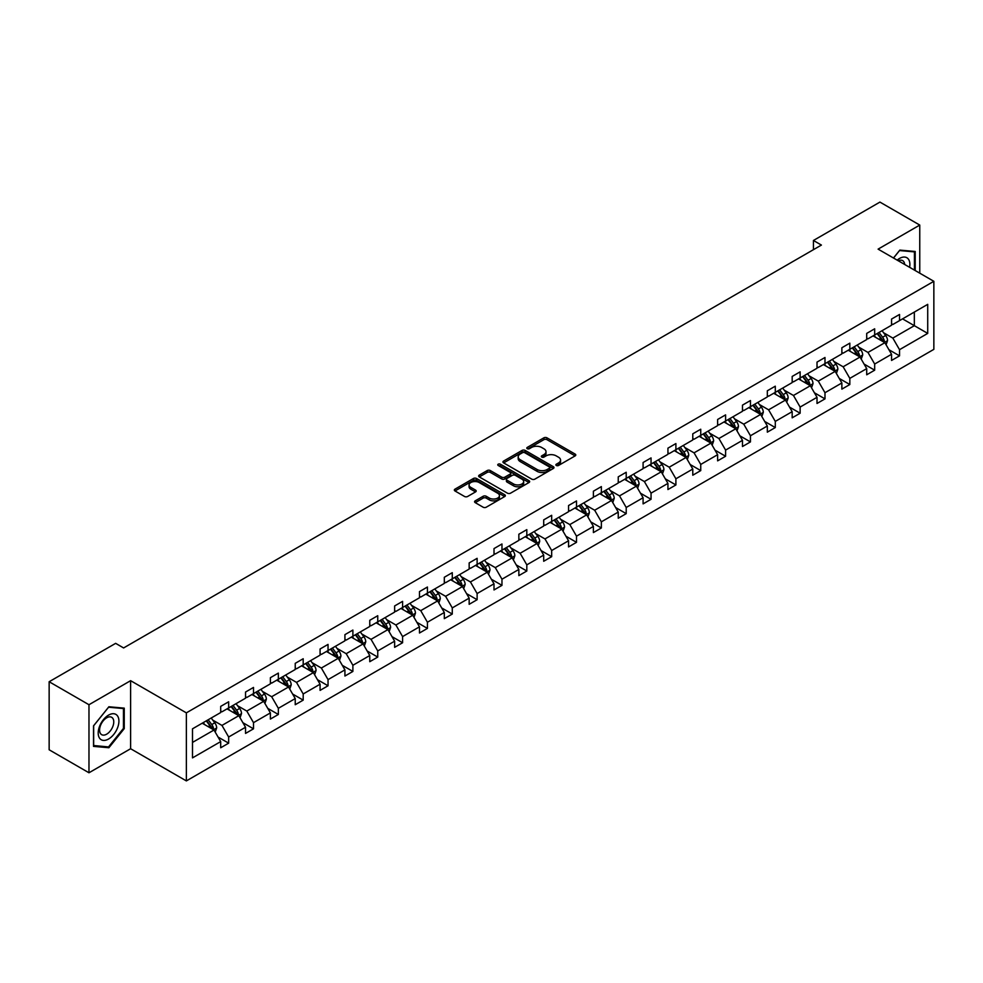 <?xml version="1.0" encoding="UTF-8"?>
<svg xmlns="http://www.w3.org/2000/svg" width="983" height="983" viewBox="0 0 983 983"><rect width="100%" height="100%" fill="white"/><g stroke="black" fill="none" stroke-linecap="round" stroke-linejoin="round"><path stroke-width="1.47" d="M556.329 465.475A1.548 0.897 0 0 0 558.516 465.475L575.129 455.891A2.212 1.278 0 0 0 575.78 454.982A2.212 1.278 0 0 0 575.129 454.085L546.99 437.84A2.212 1.278 0 0 0 543.857 437.84L527.257 447.425A1.548 0.897 0 0 0 526.802 448.064A1.548 0.897 0 0 0 527.257 448.69A1.548 0.897 0 0 0 529.444 448.69L531.594 447.449A7.078 4.079 0 0 1 541.596 447.449L543.943 448.801A7.078 4.079 0 0 1 546.007 451.689A7.078 4.079 0 0 1 543.943 454.576L541.793 455.817A1.548 0.897 0 0 0 541.338 456.456A1.548 0.897 0 0 0 541.793 457.083A1.548 0.897 0 0 0 543.98 457.083L546.13 455.842A7.078 4.079 0 0 1 556.132 455.842L558.479 457.193A7.078 4.079 0 0 1 560.556 460.081A7.078 4.079 0 0 1 558.479 462.968L556.329 464.222A1.548 0.897 0 0 0 555.874 464.848A1.548 0.897 0 0 0 556.329 465.475L556.329 464.222M475.231 500.839A2.212 1.278 0 0 0 474.58 501.748A2.212 1.278 0 0 0 475.231 502.645L483.12 507.203A2.212 1.278 0 0 0 486.253 507.203L504.697 496.55A2.212 1.278 0 0 0 505.348 495.653A2.212 1.278 0 0 0 504.697 494.744L476.558 478.5A2.212 1.278 0 0 0 473.425 478.5L454.982 489.153A2.212 1.278 0 0 0 454.33 490.05A2.212 1.278 0 0 0 454.982 490.959L464.517 496.464A2.212 1.278 0 0 0 467.65 496.464L475.539 491.905A2.212 1.278 0 0 0 476.19 490.996A2.212 1.278 0 0 0 475.539 490.099L470.808 487.371A5.91 3.416 0 0 1 469.075 484.951A5.91 3.416 0 0 1 472.737 481.793A5.91 3.416 0 0 1 479.176 482.542L497.705 493.233A5.91 3.416 0 0 1 499.438 495.653A5.91 3.416 0 0 1 495.788 498.799A5.91 3.416 0 0 1 489.337 498.062L486.253 496.28A2.212 1.278 0 0 0 483.12 496.28L475.231 500.839L475.231 502.645M130.616 680.678L88.974 704.725L49.15 681.735L49.15 749.783L88.974 772.773L130.616 748.727L186.365 780.907L186.365 712.859L130.616 680.678L130.616 748.727M919.756 273.176L919.756 225.07L878.102 249.129L933.85 281.31L186.365 712.859M919.756 225.07L879.932 202.093L813.433 240.479L813.433 249.67M49.15 681.735L115.65 643.349L123.612 647.944L821.407 245.074L813.433 240.479M531.742 479.126A2.212 1.278 0 0 0 534.875 479.126L553.318 468.486A2.212 1.278 0 0 0 553.97 467.576A2.212 1.278 0 0 0 553.318 466.679L525.18 450.423A2.212 1.278 0 0 0 522.047 450.423L503.603 461.076A2.212 1.278 0 0 0 502.952 461.985A2.212 1.278 0 0 0 503.603 462.882L531.742 479.126M498.823 465.819A1.548 0.897 0 0 1 500.396 466.028L500.396 464.197L529.014 480.712A2.212 1.278 0 0 1 529.653 481.609A2.212 1.278 0 0 1 529.014 482.518L510.558 493.171A2.212 1.278 0 0 1 507.437 493.171L479.299 476.915L479.299 475.121A2.212 1.278 0 0 0 478.647 476.018A2.212 1.278 0 0 0 479.299 476.915M479.299 475.121L487.187 470.562A2.212 1.278 0 0 1 490.32 470.562L501.723 477.148A2.212 1.278 0 0 0 504.857 477.148L510.091 474.125A2.212 1.278 0 0 0 510.742 473.216A2.212 1.278 0 0 0 510.091 472.319L498.209 465.463A1.548 0.897 0 0 1 497.754 464.824A1.548 0.897 0 0 1 498.713 464.001A1.548 0.897 0 0 1 500.396 464.197M88.974 704.725L88.974 772.773M192.496 728.821L220.696 712.54L220.696 706.384L228.658 701.788L228.658 707.944L245.541 698.2L245.541 692.032L253.503 687.436L253.503 693.605L270.386 683.849L270.386 677.692L278.349 673.097L278.349 679.253L295.232 669.509L295.232 663.341L303.194 658.745L303.194 664.913L320.077 655.157L320.077 649.001L328.039 644.406L328.039 650.562L344.922 640.818L344.922 634.649L352.885 630.054L352.885 636.222L369.768 626.466L369.768 620.31L377.742 615.714L377.742 621.87L394.625 612.126L394.625 605.958L402.588 601.363L402.588 607.531L419.471 597.775L419.471 591.619L427.433 587.023L427.433 593.179L444.316 583.435L444.316 577.267L452.278 572.671L452.278 578.84L469.161 569.083L469.161 562.927L477.124 558.332L477.124 564.488L494.007 554.744L494.007 548.588L501.969 543.98L501.969 550.148L518.852 540.392L518.852 534.236L526.814 529.64L526.814 535.796L543.697 526.052L543.697 519.896L551.672 515.289L551.672 521.457L568.555 511.713L568.555 505.545L576.517 500.949L576.517 507.105L593.4 497.361L593.4 491.205L601.363 486.597L601.363 492.766L618.246 483.022L618.246 476.853L626.208 472.258L626.208 478.414L643.091 468.67L643.091 462.514L651.053 457.918L651.053 464.074L667.936 454.33L667.936 448.162L675.899 443.566L675.899 449.723L692.782 439.979L692.782 433.822L700.744 429.227L700.744 435.383L717.627 425.639L717.627 419.471L725.601 414.875L725.601 421.043L742.484 411.287L742.484 405.131L750.447 400.536L750.447 406.692L767.33 396.948L767.33 390.779L775.292 386.184L775.292 392.352L792.175 382.596L792.175 376.44L800.137 371.844L800.137 378L817.02 368.256L817.02 362.088L824.983 357.493L824.983 363.661L841.866 353.905L841.866 347.749L849.828 343.153L849.828 349.309L866.711 339.565L866.711 333.397L874.673 328.801L874.673 334.97L891.556 325.213L891.556 319.057L899.531 314.462L899.531 320.618L927.719 304.349L927.719 333.397L899.531 349.678L899.531 355.846L891.556 360.442L891.556 354.273L874.673 364.029L874.673 370.186L866.711 374.781L866.711 368.625L849.828 378.369L849.828 384.525L841.866 389.133L841.866 382.965L824.983 392.721L824.983 398.877L817.02 403.472L817.02 397.316L800.137 407.06L800.137 413.216L792.175 417.824L792.175 411.656L775.292 421.4L775.292 427.568L767.33 432.164L767.33 426.008L750.447 435.752L750.447 441.908L742.484 446.515L742.484 440.347L725.601 450.091L725.601 456.259L717.627 460.855L717.627 454.699L700.744 464.443L700.744 470.599L692.782 475.207L692.782 469.038L675.899 478.782L675.899 484.951L667.936 489.546L667.936 483.39L651.053 493.134L651.053 499.29L643.091 503.886L643.091 497.73L626.208 507.474L626.208 513.642L618.246 518.238L618.246 512.082L601.363 521.826L601.363 527.982L593.4 532.577L593.4 526.421L576.517 536.165L576.517 542.333L568.555 546.929L568.555 540.761L551.672 550.517L551.672 556.673L543.697 561.268L543.697 555.112L526.814 564.856L526.814 571.025L518.852 575.62L518.852 569.452L501.969 579.208L501.969 585.364L494.007 589.96L494.007 583.804L477.124 593.548L477.124 599.716L469.161 604.312L469.161 598.143L452.278 607.899L452.278 614.056L444.316 618.651L444.316 612.495L427.433 622.239L427.433 628.407L419.471 633.003L419.471 626.835L402.588 636.591L402.588 642.747L394.625 647.342L394.625 641.186L377.742 650.93L377.742 657.086L369.768 661.694L369.768 655.526L352.885 665.282L352.885 671.438L344.922 676.034L344.922 669.878L328.039 679.622L328.039 685.778L320.077 690.385L320.077 684.217L303.194 693.961L303.194 700.129L295.232 704.725L295.232 698.569L278.349 708.313L278.349 714.469L270.386 719.077L270.386 712.908L253.503 722.652L253.503 728.821L245.541 733.416L245.541 727.26L228.658 737.004L228.658 743.16L220.696 747.768L220.696 741.6L192.496 757.881L192.496 728.821M186.365 780.907L933.85 349.358L933.85 281.31M227.061 708.866L238.844 715.673L221.961 725.417L212.746 720.097M221.961 725.417L228.658 737.004M238.844 715.673L245.541 727.26M220.696 711.065L221.961 711.803L228.658 707.944M251.906 694.514L263.69 701.321L246.807 711.065L237.591 705.745M246.807 711.065L253.503 722.652M263.69 701.321L270.386 712.908M245.541 696.726L246.807 697.463L253.503 693.605M276.751 680.175L288.547 686.982L271.664 696.726L262.436 691.405M271.664 696.726L278.349 708.313M288.547 686.982L295.232 698.569M270.386 682.386L271.664 683.111L278.349 679.253M301.597 665.823L313.393 672.63L296.51 682.386L287.282 677.054M296.51 682.386L303.194 693.961M313.393 672.63L320.077 684.217M295.232 668.035L296.51 668.772L303.194 664.913M326.454 651.483L338.238 658.291L321.355 668.035L312.139 662.714M321.355 668.035L328.039 679.622M338.238 658.291L344.922 669.878M320.077 653.695L321.355 654.42L328.039 650.562M351.3 637.131L363.083 643.939L346.2 653.695L336.985 648.362M346.2 653.695L352.885 665.282M363.083 643.939L369.768 655.526M344.922 639.343L346.2 640.08L352.885 636.222M376.145 622.792L387.929 629.599L371.046 639.343L361.83 634.023M371.046 639.343L377.742 650.93M387.929 629.599L394.625 641.186M369.768 625.004L371.046 625.729L377.742 621.87M400.99 608.452L412.774 615.247L395.891 625.004L386.675 619.671M395.891 625.004L402.588 636.591M412.774 615.247L419.471 626.835M394.625 610.652L395.891 611.389L402.588 607.531M425.836 594.101L437.619 600.908L420.736 610.652L411.521 605.331M420.736 610.652L427.433 622.239M437.619 600.908L444.316 612.495M419.471 596.312L420.736 597.05L427.433 593.179M450.681 579.761L462.477 586.556L445.594 596.312L436.366 590.992M445.594 596.312L452.278 607.899M462.477 586.556L469.161 598.143M444.316 581.961L445.594 582.698L452.278 578.84M475.526 565.409L487.322 572.217L470.439 581.961L461.211 576.64M470.439 581.961L477.124 593.548M487.322 572.217L494.007 583.804M469.161 567.621L470.439 568.358L477.124 564.488M500.384 551.07L512.168 557.865L495.285 567.621L486.069 562.301M495.285 567.621L501.969 579.208M512.168 557.865L518.852 569.452M494.007 553.269L495.285 554.007L501.969 550.148M525.229 536.718L537.013 543.525L520.13 553.269L510.914 547.949M520.13 553.269L526.814 564.856M537.013 543.525L543.697 555.112M518.852 538.93L520.13 539.667L526.814 535.796M550.075 522.378L561.858 529.173L544.975 538.93L535.76 533.609M544.975 538.93L551.672 550.517M561.858 529.173L568.555 540.761M543.697 524.578L544.975 525.315L551.672 521.457M574.92 508.027L586.704 514.834L569.821 524.578L560.605 519.257M569.821 524.578L576.517 536.165M586.704 514.834L593.4 526.421M568.555 510.238L569.821 510.976L576.517 507.105M599.765 493.687L611.549 500.494L594.666 510.238L585.45 504.918M594.666 510.238L601.363 521.826M611.549 500.494L618.246 512.082M593.4 495.887L594.666 496.624L601.363 492.766M624.61 479.335L636.406 486.143L619.523 495.887L610.296 490.566M619.523 495.887L626.208 507.474M636.406 486.143L643.091 497.73M618.246 481.547L619.523 482.284L626.208 478.414M649.468 464.996L661.252 471.803L644.369 481.547L635.141 476.227M644.369 481.547L651.053 493.134M661.252 471.803L667.936 483.39M643.091 467.195L644.369 467.933L651.053 464.074M674.313 450.644L686.097 457.451L669.214 467.195L659.998 461.875M669.214 467.195L675.899 478.782M686.097 457.451L692.782 469.038M667.936 452.856L669.214 453.593L675.899 449.723M699.159 436.305L710.942 443.112L694.059 452.856L684.844 447.535M694.059 452.856L700.744 464.443M710.942 443.112L717.627 454.699M692.782 438.504L694.059 439.241L700.744 435.383M724.004 421.953L735.788 428.76L718.905 438.504L709.689 433.184M718.905 438.504L725.601 450.091M735.788 428.76L742.484 440.347M717.627 424.164L718.905 424.902L725.601 421.043M748.849 407.613L760.633 414.421L743.75 424.164L734.534 418.844M743.75 424.164L750.447 435.752M760.633 414.421L767.33 426.008M742.484 409.813L743.75 410.55L750.447 406.692M773.695 393.261L785.478 400.069L768.595 409.825L759.38 404.492M768.595 409.825L775.292 421.4M785.478 400.069L792.175 411.656M767.33 395.473L768.595 396.21L775.292 392.352M798.54 378.922L810.336 385.729L793.453 395.473L784.225 390.153M793.453 395.473L800.137 407.06M810.336 385.729L817.02 397.316M792.175 381.134L793.453 381.859L800.137 378M823.398 364.57L835.181 371.377L818.298 381.134L809.07 375.801M818.298 381.134L824.983 392.721M835.181 371.377L841.866 382.965M817.02 366.782L818.298 367.519L824.983 363.661M848.243 350.231L860.027 357.038L843.144 366.782L833.928 361.461M843.144 366.782L849.828 378.369M860.027 357.038L866.711 368.625M841.866 352.442L843.144 353.167L849.828 349.309M873.088 335.891L884.872 342.686L867.989 352.442L858.773 347.11M867.989 352.442L874.673 364.029M884.872 342.686L891.556 354.273M866.711 338.091L867.989 338.828L874.673 334.97M902.554 318.873L914.337 325.68L892.834 338.091L883.619 332.77M892.834 338.091L899.531 349.678M927.719 333.397L914.337 325.68L914.337 312.066L927.719 304.349M891.556 323.751L892.834 324.488L899.531 320.618M192.496 742.423L213.999 730.013L202.215 723.205M213.999 730.013L220.696 741.6M888.939 349.727L899.531 355.846M864.082 364.066L874.673 370.186M839.236 378.418L849.828 384.525M814.391 392.758L824.983 398.877M789.546 407.109L800.137 413.216M764.7 421.449L775.292 427.568M739.855 435.801L750.447 441.908M715.01 450.14L725.601 456.259M690.152 464.492L700.744 470.599M665.307 478.832L675.899 484.951M640.461 493.183L651.053 499.29M615.616 507.523L626.208 513.642M590.771 521.875L601.363 527.982M565.925 536.214L576.517 542.333M541.08 550.566L551.672 556.673M516.222 564.906L526.814 571.025M491.377 579.245L501.969 585.364M466.532 593.597L477.124 599.716M441.686 607.936L452.278 614.056M416.841 622.288L427.433 628.407M391.996 636.628L402.588 642.747M367.151 650.979L377.742 657.086M342.293 665.319L352.885 671.438M317.448 679.671L328.039 685.778M292.602 694.01L303.194 700.129M267.757 708.362L278.349 714.469M242.912 722.702L253.503 728.821M218.066 737.053L228.658 743.16M915.21 270.546L915.21 251.476L899.85 250.1L893.486 258.001M124.251 728.624L124.251 708.141L108.88 706.765L93.508 725.884L93.508 746.38L108.88 747.744L124.251 728.624L123.453 728.17M556.943 465.696L558.479 464.812A7.078 4.079 0 0 0 560.556 461.924L560.556 460.081M546.007 451.689L546.007 453.532A7.078 4.079 0 0 1 543.943 456.419L542.407 457.304M575.104 455.903L546.99 439.671A2.212 1.278 0 0 0 543.857 439.671L527.871 448.912M553.294 468.498L525.18 452.266A2.212 1.278 0 0 0 522.047 452.266L503.64 462.907M549.411 468.215A1.548 0.897 0 0 0 549.866 467.576A1.548 0.897 0 0 0 549.411 466.95L524.713 452.684A1.548 0.897 0 0 0 522.526 452.684L520.253 453.999A7.078 4.079 0 0 0 518.188 456.886A7.078 4.079 0 0 0 520.253 459.774L537.136 469.518A7.078 4.079 0 0 0 547.15 469.518L549.411 468.215L549.411 470.046A1.548 0.897 0 0 0 549.866 469.419L549.866 467.576M518.188 456.886L518.188 458.717A7.078 4.079 0 0 0 520.253 461.605L520.253 459.774M549.411 470.046L547.15 471.361A7.078 4.079 0 0 1 537.136 471.361L520.253 461.605M479.323 476.939L487.187 472.393L487.187 470.562M510.742 473.216L510.742 475.059A2.212 1.278 0 0 1 510.091 475.956L504.857 478.979A2.212 1.278 0 0 1 501.723 478.979L490.32 472.393A2.212 1.278 0 0 0 487.187 472.393M500.396 466.028L528.977 482.53M513.568 483.98A5.91 3.416 0 0 0 520.019 484.717A5.91 3.416 0 0 0 523.669 481.572A5.91 3.416 0 0 0 521.936 479.151L515.411 475.391A2.212 1.278 0 0 0 512.278 475.391L507.044 478.414A2.212 1.278 0 0 0 506.392 479.311A2.212 1.278 0 0 0 507.044 480.22L513.568 483.98L513.568 485.823A5.91 3.416 0 0 0 520.019 486.56A5.91 3.416 0 0 0 523.669 483.403L523.669 481.572M506.392 479.311L506.392 481.154A2.212 1.278 0 0 0 507.044 482.051L507.044 480.22M513.568 485.823L507.044 482.051M499.438 495.653L499.438 497.484A5.91 3.416 0 0 1 495.788 500.642A5.91 3.416 0 0 1 489.337 499.905L486.253 498.123A2.212 1.278 0 0 0 483.12 498.123L475.256 502.657M469.075 484.951L469.075 486.794A5.91 3.416 0 0 0 470.808 489.202L470.808 487.371M475.539 490.099L475.539 491.905L470.808 489.202M504.672 496.575L476.558 480.343A2.212 1.278 0 0 0 473.425 480.343L455.006 490.972L454.982 489.153M107.258 746.81L108.88 747.744M886.088 344.787L887.551 340.56A5.972 3.44 -120 0 0 885.646 335.473L882.07 330.706M875.656 337.366L874.108 335.301M883.987 342.182L884.319 340.806A5.972 3.44 -120 0 0 882.611 337.218L879.035 332.451M877.549 333.311L881.481 338.57A3.035 1.757 60 0 1 882.034 339.491L884.319 340.806M877.131 333.556L880.707 338.324A5.972 3.44 60 0 1 882.193 341.138M861.231 359.127L862.705 354.9A5.972 3.44 -120 0 0 860.801 349.813L857.225 345.045M850.811 351.717L849.251 349.641M859.142 356.522L859.474 355.158A5.972 3.44 -120 0 0 857.766 351.57L854.19 346.79M852.703 347.65L856.635 352.909A3.035 1.757 60 0 1 857.188 353.831L859.474 355.158M852.286 347.896L855.861 352.664A5.972 3.44 60 0 1 857.348 355.49M836.386 373.479L837.848 369.252A5.972 3.44 -120 0 0 835.943 364.165L832.368 359.385M825.953 366.057L824.405 363.993M834.297 370.874L834.628 369.497A5.972 3.44 -120 0 0 832.92 365.909L829.345 361.142M827.846 362.002L831.79 367.249A3.035 1.757 60 0 1 832.343 368.183L834.628 369.497M827.44 362.236L831.016 367.015A5.972 3.44 60 0 1 832.503 369.829M909.607 267.315A14.647 8.454 120 0 0 897.172 260.126M904.692 264.476A10.027 5.787 120 0 0 902.652 260.642A10.027 5.787 120 0 0 898.315 260.79M893.522 258.025L899.531 250.554L914.423 251.881L914.423 270.092M913.428 251.316L914.423 251.881M117.53 727.875A14.647 8.454 120 0 0 113.733 713.732A14.647 8.454 120 0 0 99.59 726.265A14.647 8.454 120 0 0 103.387 740.408A14.647 8.454 120 0 0 117.53 727.875M112.812 726.535A10.027 5.787 120 0 0 111.681 717.307A10.027 5.787 120 0 0 100.536 725.429A10.027 5.787 120 0 0 101.667 734.67A10.027 5.787 120 0 0 112.812 726.535M93.668 745.593L93.668 725.737L108.56 707.219L123.453 708.546L123.453 728.403L108.56 746.933L93.508 745.507M122.47 707.981L123.453 708.546M811.54 387.818L813.002 383.591A5.972 3.44 -120 0 0 811.098 378.504L807.522 373.737M801.108 380.409L799.56 378.332M809.451 385.213L809.783 383.849A5.972 3.44 -120 0 0 808.075 380.261L804.499 375.481M803 376.342L806.945 381.601A3.035 1.757 60 0 1 807.498 382.522L809.783 383.849M802.583 376.587L806.158 381.355A5.972 3.44 60 0 1 807.657 384.181M786.695 402.17L788.157 397.943A5.972 3.44 -120 0 0 786.253 392.856L782.677 388.076M776.263 394.748L774.715 392.684M784.606 399.565L784.938 398.189A5.972 3.44 -120 0 0 783.23 394.601L779.654 389.833M778.155 390.693L782.087 395.94A3.035 1.757 60 0 1 782.64 396.874L784.938 398.189M777.737 390.927L781.313 395.707A5.972 3.44 60 0 1 782.8 398.52M761.85 416.509L763.312 412.282A5.972 3.44 -120 0 0 761.407 407.195L757.832 402.428M751.417 409.1L749.869 407.023M759.761 413.904L760.092 412.541A5.972 3.44 -120 0 0 758.385 408.953L754.809 404.173M753.31 405.033L757.242 410.292A3.035 1.757 60 0 1 757.795 411.213L760.092 412.541M752.892 405.279L756.468 410.046A5.972 3.44 60 0 1 757.954 412.872M737.004 430.861L738.466 426.634A5.972 3.44 -120 0 0 736.562 421.547L732.986 416.767M726.572 423.44L725.024 421.375M734.903 428.256L735.247 426.88A5.972 3.44 -120 0 0 733.539 423.292L729.964 418.525M728.464 419.385L732.396 424.631A3.035 1.757 60 0 1 732.949 425.565L735.247 426.88M728.047 419.618L731.622 424.398A5.972 3.44 60 0 1 733.109 427.212M712.159 445.201L713.621 440.974A5.972 3.44 -120 0 0 711.717 435.887L708.141 431.119M701.727 437.779L700.179 435.715M710.058 442.596L710.39 441.232A5.972 3.44 -120 0 0 708.682 437.644L705.106 432.864M703.619 433.724L707.551 438.983A3.035 1.757 60 0 1 708.104 439.905L710.39 441.232M703.201 433.97L706.777 438.737A5.972 3.44 60 0 1 708.264 441.564M687.301 459.553L688.776 455.313A5.972 3.44 -120 0 0 686.871 450.239L683.296 445.459M676.882 452.131L675.321 450.067M685.212 456.948L685.544 455.571A5.972 3.44 -120 0 0 683.836 451.983L680.261 447.216M678.774 448.076L682.706 453.323A3.035 1.757 60 0 1 683.259 454.257L685.544 455.571M678.356 448.309L681.932 453.089A5.972 3.44 60 0 1 683.418 455.903M662.456 473.892L663.918 469.665A5.972 3.44 -120 0 0 662.014 464.578L658.438 459.811M652.024 466.47L650.476 464.406M660.367 471.287L660.699 469.923A5.972 3.44 -120 0 0 658.991 466.323L655.415 461.555M653.916 462.415L657.86 467.675A3.035 1.757 60 0 1 658.413 468.596L660.699 469.923M653.511 462.661L657.086 467.429A5.972 3.44 60 0 1 658.573 470.255M637.611 488.244L639.073 484.005A5.972 3.44 -120 0 0 637.168 478.93L633.593 474.15M627.179 480.822L625.63 478.746M635.522 485.639L635.854 484.263A5.972 3.44 -120 0 0 634.146 480.675L630.57 475.895M629.071 476.767L633.015 482.014A3.035 1.757 60 0 1 633.568 482.936L635.854 484.263M628.653 477.001L632.229 481.781A5.972 3.44 60 0 1 633.728 484.594M612.765 502.583L614.228 498.356A5.972 3.44 -120 0 0 612.323 493.269L608.747 488.502M602.333 495.162L600.785 493.097M610.676 499.978L611.008 498.614A5.972 3.44 -120 0 0 609.3 495.014L605.725 490.247M604.226 491.107L608.158 496.366A3.035 1.757 60 0 1 608.71 497.287L611.008 498.614M603.808 491.353L607.383 496.12A5.972 3.44 60 0 1 608.87 498.946M587.92 516.935L589.382 512.696A5.972 3.44 -120 0 0 587.478 507.621L583.902 502.841M577.488 509.513L575.94 507.437M585.831 514.33L586.163 512.954A5.972 3.44 -120 0 0 584.455 509.366L580.879 504.586M579.38 505.459L583.312 510.705A3.035 1.757 60 0 1 583.865 511.627L586.163 512.954M578.962 505.692L582.538 510.472A5.972 3.44 60 0 1 584.025 513.286M563.075 531.275L564.537 527.048A5.972 3.44 -120 0 0 562.632 521.961L559.057 517.193M552.643 523.853L551.094 521.789M560.974 528.67L561.318 527.306A5.972 3.44 -120 0 0 559.61 523.706L556.034 518.938M554.535 519.798L558.467 525.057A3.035 1.757 60 0 1 559.02 525.979L561.318 527.306M554.117 520.044L557.693 524.811A5.972 3.44 60 0 1 559.18 527.638M538.229 545.626L539.692 541.387A5.972 3.44 -120 0 0 537.787 536.313L534.211 531.533M527.797 538.205L526.249 536.128M536.128 543.021L536.46 541.645A5.972 3.44 -120 0 0 534.752 538.057L531.176 533.278M529.69 534.15L533.622 539.397A3.035 1.757 60 0 1 534.174 540.318L536.46 541.645M529.272 534.383L532.847 539.163A5.972 3.44 60 0 1 534.334 541.977M513.372 559.966L514.846 555.739A5.972 3.44 -120 0 0 512.942 550.652L509.366 545.884M502.952 552.544L501.391 550.48M511.283 557.361L511.615 555.997A5.972 3.44 -120 0 0 509.907 552.397L506.331 547.629M504.844 548.489L508.776 553.748A3.035 1.757 60 0 1 509.329 554.67L511.615 555.997M504.426 548.735L508.002 553.503A5.972 3.44 60 0 1 509.489 556.329M488.526 574.318L489.989 570.079A5.972 3.44 -120 0 0 488.084 565.004L484.508 560.224M478.094 566.896L476.546 564.82M486.438 571.713L486.769 570.337A5.972 3.44 -120 0 0 485.061 566.749L481.486 561.969M479.987 562.841L483.931 568.088A3.035 1.757 60 0 1 484.484 569.01L486.769 570.337M479.581 563.075L483.157 567.855A5.972 3.44 60 0 1 484.644 570.668M463.681 588.657L465.143 584.43A5.972 3.44 -120 0 0 463.239 579.343L459.663 574.576M453.249 581.236L451.701 579.171M461.592 586.052L461.924 584.676A5.972 3.44 -120 0 0 460.216 581.088L456.64 576.321M455.141 577.181L459.086 582.44A3.035 1.757 60 0 1 459.639 583.361L461.924 584.676M454.724 577.426L458.299 582.194A5.972 3.44 60 0 1 459.786 585.008M438.836 603.009L440.298 598.77A5.972 3.44 -120 0 0 438.393 593.695L434.818 588.915M428.404 595.587L426.855 593.511M436.747 600.392L437.079 599.028A5.972 3.44 -120 0 0 435.371 595.44L431.795 590.66M430.296 591.533L434.228 596.779A3.035 1.757 60 0 1 434.781 597.701L437.079 599.028M429.878 591.766L433.454 596.546A5.972 3.44 60 0 1 434.941 599.36M413.99 617.349L415.453 613.122A5.972 3.44 -120 0 0 413.548 608.035L409.972 603.267M403.558 609.927L402.01 607.863M411.902 614.744L412.233 613.367A5.972 3.44 -120 0 0 410.525 609.779L406.95 605.012M405.451 605.872L409.383 611.131A3.035 1.757 60 0 1 409.936 612.053L412.233 613.367M405.033 606.118L408.609 610.885A5.972 3.44 60 0 1 410.095 613.699M389.145 631.688L390.607 627.461A5.972 3.44 -120 0 0 388.703 622.386L385.127 617.607M378.713 624.279L377.165 622.202M387.044 629.083L387.388 627.719A5.972 3.44 -120 0 0 385.68 624.131L382.104 619.351M380.605 620.212L384.537 625.471A3.035 1.757 60 0 1 385.09 626.392L387.388 627.719M380.188 620.457L383.763 625.237A5.972 3.44 60 0 1 385.25 628.051M364.3 646.04L365.762 641.813A5.972 3.44 -120 0 0 363.857 636.726L360.282 631.946M353.868 638.618L352.319 636.554M362.199 643.435L362.53 642.059A5.972 3.44 -120 0 0 360.822 638.471L357.247 633.703M355.76 634.563L359.692 639.81A3.035 1.757 60 0 1 360.245 640.744L362.53 642.059M355.342 634.797L358.918 639.577A5.972 3.44 60 0 1 360.405 642.39M339.442 660.379L340.917 656.153A5.972 3.44 -120 0 0 339.012 651.065L335.436 646.298M329.022 652.97L327.462 650.893M337.353 657.774L337.685 656.411A5.972 3.44 -120 0 0 335.977 652.823L332.401 648.043M330.915 648.903L334.847 654.162A3.035 1.757 60 0 1 335.4 655.083L337.685 656.411M330.497 649.149L334.073 653.916A5.972 3.44 60 0 1 335.559 656.742M314.597 674.731L316.059 670.504A5.972 3.44 -120 0 0 314.155 665.417L310.579 660.637M304.165 667.31L302.617 665.245M312.508 672.126L312.84 670.75A5.972 3.44 -120 0 0 311.132 667.162L307.556 662.395M306.057 663.255L310.001 668.501A3.035 1.757 60 0 1 310.554 669.435L312.84 670.75M305.652 663.488L309.227 668.268A5.972 3.44 60 0 1 310.714 671.082M289.752 689.071L291.214 684.844A5.972 3.44 -120 0 0 289.309 679.757L285.734 674.989M279.319 681.661L277.771 679.585M287.663 686.466L287.994 685.102A5.972 3.44 -120 0 0 286.286 681.514L282.711 676.734M281.212 677.594L285.156 682.853A3.035 1.757 60 0 1 285.709 683.775L287.994 685.102M280.794 677.84L284.37 682.607A5.972 3.44 60 0 1 285.856 685.434M264.906 703.423L266.368 699.196A5.972 3.44 -120 0 0 264.464 694.109L260.888 689.329M254.474 696.001L252.926 693.937M262.817 700.818L263.149 699.441A5.972 3.44 -120 0 0 261.441 695.853L257.865 691.086M256.366 691.946L260.298 697.193A3.035 1.757 60 0 1 260.851 698.127L263.149 699.441M255.949 692.179L259.524 696.959A5.972 3.44 60 0 1 261.011 699.773M240.061 717.762L241.523 713.535A5.972 3.44 -120 0 0 239.619 708.448L236.043 703.681M229.629 710.353L228.081 708.276M237.972 715.157L238.304 713.793A5.972 3.44 -120 0 0 236.596 710.205L233.02 705.425M231.521 706.285L235.453 711.545A3.035 1.757 60 0 1 236.006 712.466L238.304 713.793M231.103 706.531L234.679 711.299A5.972 3.44 60 0 1 236.166 714.125M215.216 732.114L216.678 727.875A5.972 3.44 -120 0 0 214.773 722.8L211.198 718.02M204.783 724.692L203.235 722.628M213.114 729.509L213.458 728.133A5.972 3.44 -120 0 0 211.75 724.545L208.175 719.777M206.676 720.637L210.608 725.884A3.035 1.757 60 0 1 211.161 726.818L213.458 728.133M206.258 720.871L209.834 725.651A5.972 3.44 60 0 1 211.32 728.464M558.479 464.812L558.479 462.968M541.793 457.083L541.793 455.817M543.943 456.419L543.943 454.576M527.257 448.69L527.257 447.425M543.857 439.671L543.857 437.84M546.99 439.671L546.99 437.84M575.129 455.891L575.129 454.085M503.603 462.882L503.603 461.076M522.047 452.266L522.047 450.423M525.18 452.266L525.18 450.423M553.318 468.486L553.318 466.679M537.136 471.361L537.136 469.518M547.15 471.361L547.15 469.518M490.32 472.393L490.32 470.562M501.723 478.979L501.723 477.148M504.857 478.979L504.857 477.148M510.091 475.956L510.091 474.125M529.014 482.518L529.014 480.712M483.12 498.123L483.12 496.28M486.253 498.123L486.253 496.28M489.337 499.905L489.337 498.062M473.425 480.343L473.425 478.5M476.558 480.343L476.558 478.5M504.697 496.55L504.697 494.744M884.442 342.44L887.514 340.671M882.611 337.218L885.646 335.473M879.011 339.307L880.707 338.324M859.597 356.792L862.656 355.023M857.766 351.57L860.801 349.813M854.166 353.647L855.861 352.664M834.751 371.132L837.811 369.362M832.92 365.909L835.943 364.165M829.308 367.998L831.016 367.015M809.906 385.483L812.966 383.702M808.075 380.261L811.098 378.504M804.463 382.338L806.158 381.355M785.048 399.823L788.12 398.054M783.23 394.601L786.253 392.856M779.617 396.69L781.313 395.707M760.203 414.175L763.275 412.393M758.385 408.953L761.407 407.195M754.772 411.029L756.468 410.046M735.358 428.514L738.43 426.745M733.539 423.292L736.562 421.547M729.927 425.381L731.622 424.398M710.512 442.854L713.584 441.084M708.682 437.644L711.717 435.887M705.081 439.72L706.777 438.737M685.667 457.206L688.727 455.436M683.836 451.983L686.871 450.239M680.236 454.072L681.932 453.089M660.822 471.545L663.881 469.776M658.991 466.323L662.014 464.578M655.378 468.412L657.086 467.429M635.976 485.897L639.036 484.127M634.146 480.675L637.168 478.93M630.533 482.764L632.229 481.781M611.119 500.236L614.191 498.467M609.3 495.014L612.323 493.269M605.688 497.103L607.383 496.12M586.273 514.588L589.345 512.819M584.455 509.366L587.478 507.621M580.842 511.443L582.538 510.472M561.428 528.928L564.5 527.158M559.61 523.706L562.632 521.961M555.997 525.794L557.693 524.811M536.583 543.28L539.655 541.51M534.752 538.057L537.787 536.313M531.152 540.134L532.847 539.163M511.738 557.619L514.797 555.85M509.907 552.397L512.942 550.652M506.306 554.486L508.002 553.503M486.892 571.971L489.952 570.201M485.061 566.749L488.084 565.004M481.449 568.825L483.157 567.855M462.047 586.31L465.106 584.541M460.216 581.088L463.239 579.343M456.604 583.177L458.299 582.194M437.189 600.662L440.261 598.893M435.371 595.44L438.393 593.695M431.758 597.517L433.454 596.546M412.344 615.002L415.416 613.232M410.525 609.779L413.548 608.035M406.913 611.868L408.609 610.885M387.499 629.353L390.57 627.584M385.68 624.131L388.703 622.386M382.068 626.208L383.763 625.237M362.653 643.693L365.725 641.924M360.822 638.471L363.857 636.726M357.222 640.56L358.918 639.577M337.808 658.045L340.868 656.275M335.977 652.823L339.012 651.065M332.377 654.899L334.073 653.916M312.963 672.384L316.022 670.615M311.132 667.162L314.155 665.417M307.519 669.251L309.227 668.268M288.117 686.736L291.177 684.954M286.286 681.514L289.309 679.757M282.674 683.59L284.37 682.607M263.26 701.076L266.332 699.306M261.441 695.853L264.464 694.109M257.829 697.942L259.524 696.959M238.414 715.415L241.486 713.646M236.596 710.205L239.619 708.448M232.983 712.282L234.679 711.299M213.569 729.767L216.641 727.998M211.75 724.545L214.773 722.8M208.138 726.634L209.834 725.651"/></g></svg>
